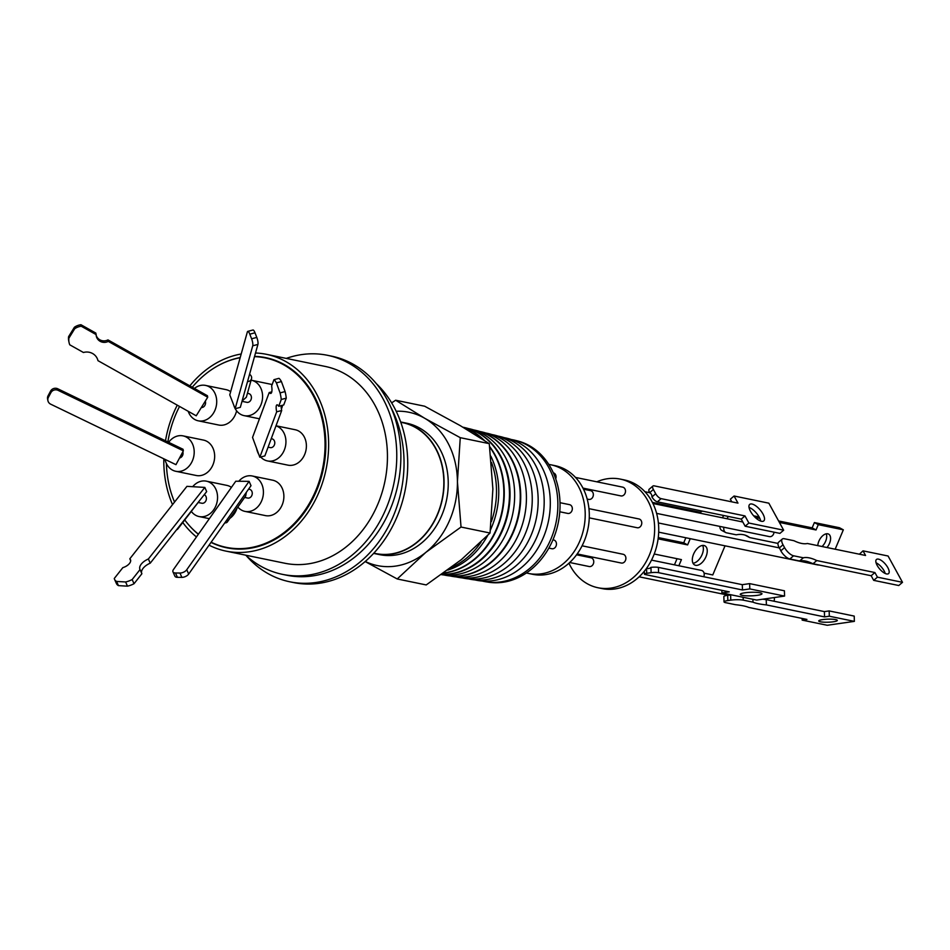 <?xml version="1.0" encoding="UTF-8"?>
<svg xmlns="http://www.w3.org/2000/svg" width="950" height="950" viewBox="0 0 950 950"><rect width="100%" height="100%" fill="white"/><g stroke="black" fill="none" stroke-linecap="round" stroke-linejoin="round"><path stroke-width="1.43" d="M511.278 439.506A72.283 58.686 101.6 0 1 515.197 440.313L517.429 440.883A72.176 58.603 101.6 0 1 560.037 504.426A72.176 58.603 101.6 0 1 501.446 582.469A72.176 58.603 101.6 0 1 488.312 582.184L486.044 581.816A72.283 58.686 101.6 0 1 482.125 581.02M515.197 440.313A72.283 58.686 101.6 0 1 557.317 514.52A72.283 58.686 101.6 0 1 499.189 582.112A72.283 58.686 101.6 0 1 486.044 581.816M504.26 437.677A72.639 58.971 101.6 0 1 550.311 502.312A72.639 58.971 101.6 0 1 474.952 579.928M498.026 436.098A72.924 59.209 101.6 0 1 543.827 509.687A72.924 59.209 101.6 0 1 484.987 579.809A72.924 59.209 101.6 0 1 468.599 578.906M491.886 434.542A73.198 59.434 101.6 0 1 538.163 499.652A73.198 59.434 101.6 0 1 478.741 578.799A73.198 59.434 101.6 0 1 462.353 577.909M485.866 433.022A73.471 59.66 101.6 0 1 532.249 498.37A73.471 59.66 101.6 0 1 456.214 576.923M479.952 431.526A73.744 59.874 101.6 0 1 526.431 497.099A73.744 59.874 101.6 0 1 466.569 576.828A73.744 59.874 101.6 0 1 450.193 575.961M476.793 430.623A74.017 60.087 101.6 0 1 477.031 430.683A74.017 60.087 101.6 0 1 520.731 495.853A74.017 60.087 101.6 0 1 460.643 575.878A74.017 60.087 101.6 0 1 447.189 575.569A74.017 60.087 101.6 0 1 446.939 575.534M555.714 478.812A4.477 3.634 -78.4 0 0 556.071 476.817A4.477 3.634 -78.4 0 0 553.339 472.863M548.839 548.102L551.891 548.732A4.477 3.634 -78.4 0 0 556.462 543.934A4.477 3.634 -78.4 0 0 553.696 539.968L552.936 539.814M559.788 511.777L567.768 513.428A4.477 3.634 -78.4 0 0 572.339 508.63A4.477 3.634 -78.4 0 0 569.572 504.664L560.001 502.692M473.658 429.923A74.029 60.111 101.6 0 1 476.556 430.564A74.029 60.111 101.6 0 1 520.256 495.746A74.029 60.111 101.6 0 1 460.156 575.795A74.029 60.111 101.6 0 1 446.69 575.498A74.029 60.111 101.6 0 1 443.781 574.94M526.442 572.945A55.456 45.03 -78.4 0 0 528.521 573.444A55.456 45.03 -78.4 0 0 585.212 513.986A55.456 45.03 -78.4 0 0 550.905 464.799A55.456 45.03 -78.4 0 0 548.791 464.431M528.521 573.444L532.606 574.287A55.456 45.03 -78.4 0 0 589.297 514.829A55.456 45.03 -78.4 0 0 554.99 465.642L550.905 464.799M468.409 428.569A74.29 60.325 101.6 0 1 514.663 494.522A74.29 60.325 101.6 0 1 441.453 574.655M569.691 562.507L589.19 566.533A4.477 3.634 -78.4 0 0 593.762 561.735A4.477 3.634 -78.4 0 0 590.995 557.769L576.555 554.788M577.173 553.933L621.324 563.041A4.477 3.634 -78.4 0 0 625.896 558.244A4.477 3.634 -78.4 0 0 623.141 554.278L582.077 545.811M589.261 517.857L637.201 527.737A4.477 3.634 -78.4 0 0 641.773 522.939A4.477 3.634 -78.4 0 0 639.006 518.973L588.952 508.654M582.956 488.098L620.932 495.912A4.477 3.634 -78.4 0 0 625.504 491.126A4.477 3.634 -78.4 0 0 622.737 487.16L575.51 477.423M587.183 499.082L588.786 499.403A4.477 3.634 -78.4 0 0 593.358 494.617A4.477 3.634 -78.4 0 0 590.591 490.651L583.514 489.191M465.749 427.844A74.516 60.491 101.6 0 1 466.046 427.916A74.516 60.491 101.6 0 1 510.031 493.513A74.516 60.491 101.6 0 1 449.54 574.085A74.516 60.491 101.6 0 1 441.857 574.358M462.935 427.203A74.539 60.515 101.6 0 1 465.464 427.773A74.539 60.515 101.6 0 1 509.461 493.394A74.539 60.515 101.6 0 1 448.958 573.99A74.539 60.515 101.6 0 1 441.964 574.287M568.955 563.184A55.456 45.03 -78.4 0 0 597.954 587.741A55.456 45.03 -78.4 0 0 654.645 528.295A55.456 45.03 -78.4 0 0 620.338 479.109A55.456 45.03 -78.4 0 0 596.837 481.816M585.77 488.668A55.456 45.03 -78.4 0 0 584.844 489.464M597.954 587.741L602.039 588.584A55.456 45.03 -78.4 0 0 658.73 529.138A55.456 45.03 -78.4 0 0 624.423 479.952L620.338 479.109M463.006 427.239A74.777 60.717 101.6 0 1 484.298 440.384M489.654 446.548A74.777 60.717 101.6 0 1 504.272 492.266A74.777 60.717 101.6 0 1 443.626 573.111M773.918 601.207A4.477 3.634 -78.4 0 0 774.393 598.951A4.477 3.634 -78.4 0 0 774.191 597.574M703.736 576.733A4.477 3.634 -78.4 0 0 704.235 574.382A4.477 3.634 -78.4 0 0 701.468 570.416L651.51 560.12M783.014 544.778L784.569 547.616L780.841 550.81L780.52 550.228A4.477 3.634 -78.4 0 0 779.606 548.554L779.285 547.972L783.014 544.778A8.942 3.61 -130.6 0 1 782.313 539.03A8.942 3.61 -130.6 0 1 784.237 538.721L793.998 540.728A43.522 17.551 -130.6 0 0 807.393 543.495L865.557 555.477L863.028 550.846L888.084 556.011L902.5 582.326L877.444 577.161L874.903 572.541L816.751 560.559L813.01 563.754L871.174 575.736L874.903 572.541M657.376 501.838L661.105 498.643L744.978 515.921L748.873 523.034L745.144 526.229L741.249 519.116L657.376 501.838A5.367 2.161 -130.6 0 1 651.961 496.933L651.914 496.838A4.477 3.634 -78.4 0 0 651.914 496.565A4.477 3.634 -78.4 0 0 649.681 492.753L649.622 492.67A5.367 2.161 -130.6 0 1 649.206 489.214L652.935 486.032A5.367 2.161 -130.6 0 1 654.087 485.842L737.972 503.12L734.077 496.007L730.336 499.201L731.797 501.849M463.125 427.31A74.801 60.729 101.6 0 1 483.372 439.791M489.737 447.117A74.801 60.729 101.6 0 1 503.856 492.171A74.801 60.729 101.6 0 1 443.828 572.957M820.396 621.787A9.298 1.52 -1.7 0 1 818.722 620.967A9.298 1.52 -1.7 0 1 825.206 619.317A9.298 1.52 -1.7 0 1 835.644 619.59A9.298 1.52 -1.7 0 1 837.318 620.409A9.298 1.52 -1.7 0 1 830.834 622.06A9.298 1.52 -1.7 0 1 820.396 621.787M731.025 594.795A8.942 1.461 178.3 0 0 730.621 594.842L730.776 600.139L727.842 600.566A8.942 1.461 -1.7 0 0 724.019 601.884A8.942 1.461 -1.7 0 0 725.622 602.668L735.383 604.675A43.522 7.137 -1.7 0 1 743.399 605.874A43.522 7.137 -1.7 0 1 748.79 607.442L806.942 619.424L802.18 620.113L827.236 625.266L854.371 621.371L829.314 616.217L824.541 616.894L766.389 604.913A43.522 7.137 -1.7 0 1 752.982 602.158L743.221 600.139L743.137 597.289M742.211 595.341A10.854 1.781 -1.7 0 1 740.264 594.379A10.854 1.781 -1.7 0 1 747.84 592.456A10.854 1.781 -1.7 0 1 760.012 592.788A10.854 1.781 -1.7 0 1 761.971 593.738A10.854 1.781 -1.7 0 1 754.395 595.662A10.854 1.781 -1.7 0 1 742.211 595.341M886.552 573.931A9.298 3.753 -130.6 0 1 878.299 567.233A9.298 3.753 -130.6 0 1 876.458 559.467A9.298 3.753 -130.6 0 1 878.453 559.134A9.298 3.753 -130.6 0 1 886.706 565.844A9.298 3.753 -130.6 0 1 888.559 573.61A9.298 3.753 -130.6 0 1 886.552 573.931M780.841 550.81A8.942 3.61 49.4 0 0 789.854 558.98L799.615 560.987A43.522 17.551 -130.6 0 1 805.612 561.094A43.522 17.551 -130.6 0 1 813.01 563.754M789.854 558.98L793.582 555.786L803.344 557.793A43.522 17.551 -130.6 0 1 809.341 557.899A43.522 17.551 -130.6 0 1 816.751 560.559M761.461 521.301A10.854 4.382 -130.6 0 1 751.83 513.475A10.854 4.382 -130.6 0 1 749.681 504.414A10.854 4.382 -130.6 0 1 752.008 504.034A10.854 4.382 -130.6 0 1 761.639 511.86A10.854 4.382 -130.6 0 1 763.788 520.909A10.854 4.382 -130.6 0 1 761.461 521.301M826.975 547.521A9.298 5.273 118.3 0 0 828.602 534.102A9.298 5.273 118.3 0 0 827.771 533.805A9.298 5.273 118.3 0 0 821.358 537.118A9.298 5.273 118.3 0 0 817.796 545.633M756.141 518.261A43.522 24.688 118.3 0 0 757.886 517.987L753.991 515.886L759.097 516.931M695.614 565.309A10.854 6.151 -61.7 0 1 694.628 564.953A10.854 6.151 -61.7 0 1 693.951 553.292A10.854 6.151 -61.7 0 1 703.95 545.49A10.854 6.151 -61.7 0 1 704.936 545.846A10.854 6.151 -61.7 0 1 705.613 557.508A10.854 6.151 -61.7 0 1 695.614 565.309M490.841 456.178A75.038 60.919 101.6 0 1 498.762 491.055A75.038 60.919 101.6 0 1 490.426 529.993M396.186 411.255A78.268 63.555 101.6 0 1 424.733 418.297A78.268 63.555 101.6 0 1 457.425 481.697A78.268 63.555 101.6 0 1 425.897 552.33A78.268 63.555 101.6 0 1 393.882 566.319A78.268 63.555 101.6 0 1 365.239 561.462M391.649 402.871L395.651 400.235L424.733 418.297L460.263 437.677L457.425 481.697L461.035 527.036L425.897 552.33L397.219 578.966L365.133 561.557M400.686 422.014A67.094 54.471 101.6 0 1 402.574 422.358A67.094 54.471 101.6 0 1 444.066 481.864A67.094 54.471 101.6 0 1 375.488 553.779A67.094 54.471 101.6 0 1 373.623 553.351M375.488 553.779L379.668 554.646A67.094 54.471 -78.4 0 0 448.246 482.731A67.094 54.471 -78.4 0 0 406.742 423.225L402.574 422.358M373.801 553.161L375.547 553.518A66.821 54.257 -78.4 0 0 443.852 481.887A66.821 54.257 -78.4 0 0 402.515 422.631L400.769 422.263M376.343 383.646A111.815 90.784 101.6 0 1 407.728 462.686A111.815 90.784 101.6 0 1 293.431 582.54L289.75 581.78A111.815 90.784 101.6 0 1 246.311 555.726M286.259 358.399A111.815 90.784 101.6 0 1 327.608 355.324A111.815 90.784 101.6 0 1 396.767 454.492A111.815 90.784 101.6 0 1 282.471 574.358L286.567 575.201A111.815 90.784 101.6 0 0 400.864 455.335A111.815 90.784 101.6 0 0 390.842 407.218A111.815 90.784 101.6 0 1 404.047 461.926A111.815 90.784 101.6 0 1 289.75 581.78M390.842 407.218A111.815 90.784 -78.4 0 0 331.692 356.167L327.608 355.324M172.532 504.628A100.451 81.558 101.6 0 1 163.804 462.009A100.451 81.558 101.6 0 1 163.828 458.803M165.49 440.8A100.451 81.558 101.6 0 1 177.27 405.163M189.834 385.854A100.451 81.558 101.6 0 1 241.193 353.994M255.514 353.008A100.451 81.558 101.6 0 1 266.487 354.326A100.451 81.558 101.6 0 1 328.629 443.424A100.451 81.558 101.6 0 1 225.946 551.107A100.451 81.558 101.6 0 1 209.047 545.169M225.946 551.107L284.762 563.231A100.451 81.558 -78.4 0 0 387.446 455.549A100.451 81.558 -78.4 0 0 325.304 366.451L266.487 354.326M224.473 546.951A97.054 78.802 -78.4 0 0 228.938 548.209M186.865 522.678A97.054 78.802 -78.4 0 0 198.348 534.268M211.007 542.391A97.054 78.802 -78.4 0 0 226.634 547.782A97.054 78.802 -78.4 0 0 325.838 443.745A97.054 78.802 -78.4 0 0 265.81 357.663A97.054 78.802 -78.4 0 0 254.576 356.369M167.865 441.94A96.698 78.518 101.6 0 1 179.538 406.446M192.28 387.22A96.698 78.518 101.6 0 1 240.16 357.711M254.505 356.63A96.698 78.518 101.6 0 1 265.216 357.901A96.698 78.518 101.6 0 1 325.043 443.674A96.698 78.518 101.6 0 1 226.195 547.331A96.698 78.518 101.6 0 1 211.138 542.212M272.793 359.516A96.698 78.518 -78.4 0 0 270.334 358.957L265.216 357.901M251.109 380.19A18.074 14.666 101.6 0 1 251.406 380.249A18.074 14.666 101.6 0 1 262.592 396.269A18.074 14.666 101.6 0 1 244.114 415.637A18.074 14.666 101.6 0 1 235.208 408.702M251.406 380.249L271.866 384.465A18.074 14.666 101.6 0 1 272.163 384.524M194.417 388.419A18.074 14.666 101.6 0 1 205.544 385.415A18.074 14.666 101.6 0 1 216.719 401.446A18.074 14.666 101.6 0 1 198.253 420.814A18.074 14.666 101.6 0 1 188.195 411.303M205.544 385.415L226.005 389.631A18.074 14.666 101.6 0 1 230.66 391.685M192.696 486.697A18.074 14.666 101.6 0 1 206.376 481.163A18.074 14.666 101.6 0 1 217.562 497.183A18.074 14.666 101.6 0 1 199.084 516.551A18.074 14.666 101.6 0 1 191.484 511.622M206.376 481.163L226.836 485.379A18.074 14.666 101.6 0 1 231.42 487.374M238.794 481.246A18.074 14.666 101.6 0 1 252.249 475.986A18.074 14.666 101.6 0 1 263.423 492.017A18.074 14.666 101.6 0 1 244.958 511.385A18.074 14.666 101.6 0 1 237.844 507.074M252.249 475.986L272.709 480.201A18.074 14.666 101.6 0 1 283.884 496.233A18.074 14.666 101.6 0 1 265.406 515.601L244.958 511.385M168.649 442.32A18.074 14.666 101.6 0 1 183.029 435.872A18.074 14.666 101.6 0 1 194.204 451.903A18.074 14.666 101.6 0 1 175.738 471.271A18.074 14.666 101.6 0 1 165.003 459.372M183.029 435.872L203.49 440.088A18.074 14.666 101.6 0 1 214.664 456.119A18.074 14.666 101.6 0 1 196.199 475.487L175.738 471.271M275.987 425.849A18.074 14.666 101.6 0 1 285.938 441.56A18.074 14.666 101.6 0 1 267.473 460.928A18.074 14.666 101.6 0 1 260.704 457.009M276.011 425.79L295.224 429.744A18.074 14.666 101.6 0 1 306.399 445.776A18.074 14.666 101.6 0 1 287.921 465.144L267.473 460.928M247.439 393.312L248.662 393.561A4.477 3.634 101.6 0 1 251.429 397.527A4.477 3.634 101.6 0 1 246.857 402.325L242.013 401.327M205.307 401.126A4.477 3.634 101.6 0 1 205.568 402.705A4.477 3.634 101.6 0 1 201.329 407.538M204.25 494.677A4.477 3.634 101.6 0 1 206.328 499.415A4.477 3.634 101.6 0 1 202.777 503.274A4.477 3.634 101.6 0 1 201.828 503.239L198.609 502.574M248.591 489.119L249.506 489.309A4.477 3.634 101.6 0 1 252.273 493.276A4.477 3.634 101.6 0 1 247.701 498.061L244.649 497.432M182.851 451.784A4.477 3.634 101.6 0 1 183.053 453.162A4.477 3.634 101.6 0 1 179.538 457.983M271.237 438.686L272.021 438.853A4.477 3.634 101.6 0 1 274.764 443.389A4.477 3.634 101.6 0 1 271.154 447.652A4.477 3.634 101.6 0 1 270.216 447.604L268.09 447.165M249.565 374.312A4.477 3.966 -164.4 0 1 247.534 381.567M251.501 378.765L246.335 397.242L242.107 400.971M207.717 397.219L108.276 341.394L107.968 339.898L207.409 395.723L207.717 397.219L196.223 415.803L97.969 360.656A11.638 11.151 -11.4 0 0 83.446 352.497L69.766 344.814A14.096 13.514 -11.4 0 1 68.911 338.141L68.602 336.633A14.096 13.514 168.6 0 0 68.744 340.943L69.041 342.439M188.682 574.061L186.77 569.727A5.367 2.802 156.2 0 1 180.203 573.04A5.367 2.802 156.2 0 1 179.954 573.04L181.866 577.362L177.412 577.327A5.367 2.802 156.2 0 1 174.871 576.139L172.959 571.805A5.367 2.802 156.2 0 1 173.422 569.596L235.766 481.223L249.102 481.353L251.014 485.688L188.682 574.061A5.367 2.802 156.2 0 1 182.115 577.362A5.367 2.802 156.2 0 1 181.866 577.362M50.706 404.189A5.367 5.142 -11.4 0 1 48.414 397.278L48.106 395.723L50.564 391.115A5.367 5.142 -11.4 0 1 57.796 388.799L183.053 449.279L183.362 450.834L175.964 464.669L50.706 404.189M47.916 400.639L47.595 399.083A5.367 5.142 -11.4 0 1 48.106 395.723M285.083 391.566L281.414 381.556A14.096 3.61 -104.9 0 0 278.979 378.338L273.968 379.668L271.652 385.926A11.638 2.981 75.1 0 1 270.809 393.419A11.638 2.981 75.1 0 1 269.194 392.552L252.546 437.416L259.825 457.235L264.848 455.905L281.687 410.495L276.676 411.825A8.289 2.114 75.1 0 1 276.973 404.854A8.289 2.114 75.1 0 1 278.73 406.291L281.248 399.499L286.259 398.157A14.096 3.61 -104.9 0 0 285.083 391.566L280.072 392.896A14.096 3.61 75.1 0 1 281.248 399.499M141.692 573.325A11.638 6.08 156.2 0 1 150.231 563.172L206.672 491.601L204.82 487.409L186.936 486.353L129.806 558.802A8.289 4.322 156.2 0 1 130.471 559.669A8.289 4.322 156.2 0 1 122.835 567.649L114.285 578.479A14.096 7.362 156.2 0 0 114.558 579.346L116.411 583.538A14.096 7.362 -23.8 0 0 118.441 585.628L116.589 581.447A14.096 7.362 156.2 0 1 114.558 579.346M249.814 334.174A5.367 1.377 75.1 0 0 247.772 331.384A5.367 1.377 75.1 0 0 247.356 331.954L229.769 394.867L235.149 408.726L240.326 407.348L257.913 344.423A5.367 1.377 75.1 0 0 256.797 337.416L251.607 338.794L249.814 334.174L255.004 332.797L256.797 337.416M280.072 392.896L276.402 382.886L281.414 381.556M273.968 379.668A14.096 3.61 75.1 0 1 276.402 382.886M259.825 457.235L276.676 411.825M50.564 391.115L50.884 392.671L48.414 397.278M183.362 450.834L58.104 390.355L57.796 388.799M50.884 392.671A5.367 5.142 -11.4 0 1 58.104 390.355M177.412 577.327L175.501 572.992L179.954 573.04M186.77 569.727L249.102 481.353M175.501 572.992A5.367 2.802 156.2 0 1 172.959 571.805M116.589 581.447L125.614 581.97L127.466 586.162A14.096 7.362 -23.8 0 0 134.021 583.727L132.169 579.536A14.096 7.362 156.2 0 1 125.614 581.97M132.169 579.536L140.03 569.561A11.638 6.08 156.2 0 1 139.935 569.359A11.638 6.08 156.2 0 1 148.378 558.992L204.82 487.409M108.276 341.394A8.289 7.944 -11.4 0 1 96.14 334.59L95.831 333.082L80.952 324.734A14.096 13.514 168.6 0 0 74.409 327.251L74.706 328.747L68.911 338.141M96.14 334.59L81.261 326.23L80.952 324.734M74.706 328.747A14.096 13.514 -11.4 0 1 81.261 326.23M235.149 408.726L252.736 345.8L257.913 344.423M251.607 338.794A5.367 1.377 75.1 0 1 252.736 345.8M286.259 398.157L283.741 404.949L278.73 406.291M281.687 410.495A8.289 2.114 75.1 0 1 281.164 405.638M271.795 391.863L269.194 392.552M130.673 560.749L129.806 558.802M118.441 585.628L127.466 586.162M134.021 583.727L141.882 573.753L140.03 569.561M150.231 563.172L148.378 558.992M107.968 339.898A8.289 7.944 -11.4 0 1 96.176 335.314M74.409 327.251L68.602 336.633M247.772 331.384L252.961 330.006A5.367 1.377 75.1 0 1 255.004 332.797M227.323 519.27A4.477 2.874 35.2 0 1 227.347 521.954A4.477 2.874 35.2 0 1 224.806 522.844M178.066 527.879A4.477 2.719 38.3 0 1 177.686 529.114A4.477 2.719 38.3 0 1 176.569 529.779M246.323 492.338L245.706 495.924L227.347 521.954M200.379 499.581L177.686 529.114M258.78 454.385A18.074 14.666 101.6 0 1 256.642 448.566M234.947 408.203A18.074 14.666 101.6 0 1 233.7 404.985M236.954 508.333A18.074 14.666 101.6 0 1 229.888 518.356M236.609 410.827A18.074 14.666 101.6 0 1 218.714 425.03L198.253 420.814M282.566 405.27A18.074 14.666 101.6 0 1 281.414 409.011M198.408 534.173A96.698 78.518 101.6 0 1 184.822 520.066M174.551 502.063A96.698 78.518 101.6 0 1 166.416 463.529M226.195 547.331L231.313 548.376A96.698 78.518 -78.4 0 0 233.783 548.839M268.102 358.174A97.054 78.802 -78.4 0 0 263.483 357.568M240.208 357.544A97.054 78.802 -78.4 0 0 219.355 364.99M196.448 536.94A100.451 81.558 101.6 0 1 182.828 522.595M282.471 574.358A111.815 90.784 101.6 0 1 245.717 555.18M460.263 437.677L489.262 443.65L460.192 425.6L424.662 406.22L395.651 400.235M489.262 443.65L492.884 489.001L490.046 533.021L461.035 527.036M490.046 533.021L461.356 559.645L426.218 584.939L397.219 578.966M451.167 567.601A75.145 61.014 -78.4 0 0 481.092 542.07M491.352 521.633A75.145 61.014 -78.4 0 0 491.483 462.436M487.659 535.503A75.038 60.919 101.6 0 1 447.806 570.083M693.025 563.267A10.854 6.151 118.3 0 0 701.314 556.225A10.854 6.151 118.3 0 0 702.644 545.431M658.279 537.569L683.727 542.806L685.852 537.759M674.453 564.846L677.041 558.695M822.059 546.511A9.298 5.273 118.3 0 0 826.251 533.805M778.596 520.956L812.155 527.867L814.387 522.559L839.444 527.725L843.339 529.827L835.169 549.207M777.991 543.424L749.633 537.581L745.738 535.479A43.522 24.688 118.3 0 0 745.453 535.254M719.851 526.407A8.942 5.071 118.3 0 0 721.762 530.409L725.658 532.511A8.942 5.071 -61.7 0 1 723.805 527.226M723.746 515.506A8.942 5.071 118.3 0 0 722.451 517.809M661.105 498.643A5.367 2.161 -130.6 0 1 655.702 493.739L653.363 489.476A5.367 2.161 -130.6 0 1 652.935 486.032M748.873 523.034L783.655 530.195L768.847 503.179L734.077 496.007M793.582 555.786A8.942 3.61 -130.6 0 1 784.569 547.616M784.569 596.077L756.699 600.079L721.929 592.919L729.256 591.862L645.383 574.584A5.367 0.879 -1.7 0 1 644.409 574.109A5.367 0.879 -1.7 0 1 646.712 573.313L651.106 572.684A5.367 0.879 -1.7 0 1 658.576 572.684L658.421 567.399L742.306 584.678L749.633 583.621L784.415 590.793L784.569 596.077L749.799 588.917L742.461 589.974L658.576 572.684M730.776 600.139A8.942 1.461 -1.7 0 1 743.221 600.139M690.246 538.662L687.622 544.908L658.113 538.828M687.622 544.908L683.727 542.806M654.229 554.004L681.435 559.609L678.846 565.749M704.081 573.147L712.773 574.94L725.028 545.822M726.94 518.736A8.942 5.071 -61.7 0 1 728.484 516.479M757.886 517.987L759.834 518.379M779.392 522.417L816.038 529.969L812.155 527.867M816.038 529.969L818.271 524.661L814.387 522.559M818.271 524.661L843.339 529.827M749.633 537.581A43.522 24.688 118.3 0 0 747.484 536.156A43.522 24.688 118.3 0 0 736.226 534.814L726.465 532.808A8.942 5.071 -61.7 0 1 725.658 532.511M741.249 519.116L744.978 515.921M783.655 530.195L779.926 533.389L745.144 526.229M760.712 521.087A10.854 4.382 49.4 0 0 749.028 507.431M799.615 560.987L803.344 557.793M871.174 575.736L873.703 580.355L877.444 577.161M873.703 580.355L898.771 585.521L902.5 582.326M859.382 554.194L863.028 550.846M782.313 539.03L778.584 542.224A8.942 3.61 49.4 0 0 779.285 547.972M876.066 562.792A9.298 3.753 -130.6 0 1 885.21 573.479M742.461 589.974L742.306 584.678M749.799 588.917L749.633 583.621M721.929 592.919L721.846 590.342M646.606 568.242L647.746 568.48A4.477 3.634 -78.4 0 0 650.857 567.411L650.952 567.388A5.367 0.879 -1.7 0 1 658.421 567.399M727.842 600.566L727.676 595.27A8.942 1.461 178.3 0 0 723.852 596.588L724.019 601.884M802.121 618.426L802.18 620.113M829.314 616.217L829.16 610.921L854.216 616.087L854.371 621.371M829.16 610.921L824.386 611.598L824.541 616.894M824.386 611.598L766.222 599.616L766.389 604.913M752.899 599.296L752.982 602.158M766.222 599.616A43.522 7.137 -1.7 0 1 762.814 599.201M656.616 513.38L769.417 536.619A4.477 3.634 -78.4 0 0 773.989 532.166M652.401 502.396L699.271 512.062A4.477 3.634 -78.4 0 0 702.288 511.088M658.694 532.154L817.831 564.953A4.477 3.634 -78.4 0 0 818.924 564.965M727.676 595.27L728.282 595.187A4.477 3.634 -78.4 0 0 730.016 594.938L730.621 594.842M655.702 493.739L651.961 496.933M644.943 491.732L649.646 492.694L653.363 489.476M650.952 567.388L651.106 572.684M646.712 573.313L646.558 568.314M658.386 522.963L779.226 547.865M652.947 503.488L742.841 522.013M199.084 516.551L209.344 518.664M244.114 415.637L259.457 418.796M644.409 574.109L644.326 571.235M639.124 576.816L728.27 595.187"/></g></svg>
